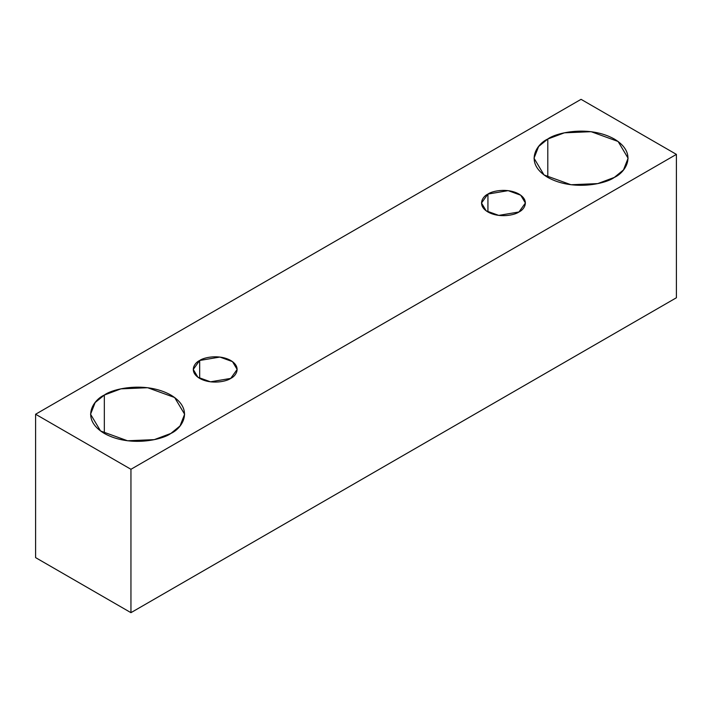 <?xml version="1.0" encoding="UTF-8"?>
<svg xmlns="http://www.w3.org/2000/svg" width="712" height="712" viewBox="0 0 712 712"><rect width="100%" height="100%" fill="white"/><g stroke="black" fill="none" stroke-linecap="round" stroke-linejoin="round"><path stroke-width="1.07" d="M130.946 612.667L676.4 297.758L676.4 154.379L130.946 469.288L130.946 612.667L130.946 469.288L35.6 414.242L581.054 99.333L676.4 154.379L676.4 297.758L130.946 612.667L35.6 557.621L35.6 414.242L35.6 557.621L130.946 612.667M130.946 469.288L676.4 154.379L581.054 99.333L35.6 414.242L130.946 469.288M547.795 139.018C556.188 132.628 589.242 125.063 614.314 139.018C638.477 153.489 625.385 172.571 614.314 177.422C605.921 183.803 572.866 191.368 547.795 177.422C523.632 162.941 536.732 143.86 547.795 139.018L538.61 146.512L534.018 158.215L544.021 174.956L570.997 184.746L597.733 183.607L614.314 177.422L623.498 169.919L628.091 158.215L618.096 141.474L591.12 131.684L564.385 132.824L547.795 139.018L547.795 177.422L547.795 139.018M104.335 395.044C112.727 388.654 145.782 381.089 170.853 395.044C195.017 409.516 181.925 428.606 170.853 433.448C162.461 439.838 129.406 447.403 104.335 433.448C80.171 418.976 93.272 399.886 104.335 395.044L95.15 402.538L90.558 414.242L100.561 430.983L127.537 440.772L154.273 439.642L170.853 433.448L180.038 425.945L184.63 414.242L174.636 397.51L147.66 387.72L120.924 388.85L104.335 395.044L104.335 433.448L104.335 395.044M199.68 360.477C203.596 357.495 219.02 353.971 230.724 360.477C242 367.232 235.886 376.141 230.724 378.401C226.808 381.383 211.384 384.916 199.68 378.401C188.404 371.646 194.518 362.737 199.68 360.477L193.255 369.439L197.918 377.253L210.503 381.819L230.724 378.401L237.149 369.439L232.486 361.625L219.892 357.059L199.68 360.477L199.68 378.401L199.68 360.477M487.934 194.065C491.85 191.083 507.273 187.55 518.968 194.065C530.244 200.82 524.139 209.72 518.968 211.98C515.052 214.962 499.628 218.495 487.934 211.98C476.657 205.225 482.763 196.325 487.934 194.065L481.499 203.018L486.171 210.832L498.756 215.398L518.968 211.98L525.403 203.018L520.73 195.213L508.146 190.638L487.934 194.065L487.934 211.98L487.934 194.065"/></g></svg>
